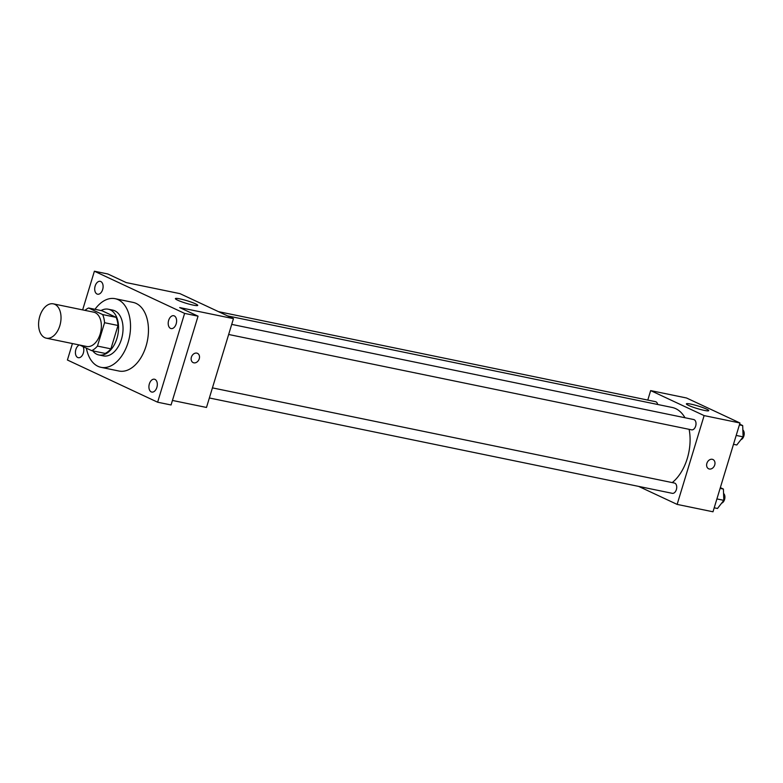 <?xml version="1.0" encoding="UTF-8"?>
<svg xmlns="http://www.w3.org/2000/svg" width="783" height="783" viewBox="0 0 783 783"><rect width="100%" height="100%" fill="white"/><g stroke="black" fill="none" stroke-linecap="round" stroke-linejoin="round"><path stroke-width="1.17" d="M59.831 325.699A17.52 10.884 101.6 0 1 46.275 338.168A17.52 10.884 101.6 0 1 39.15 318.818A17.52 10.884 101.6 0 1 53.342 303.853A17.52 10.884 101.6 0 1 59.831 325.699M53.342 303.853L93.686 312.163A17.52 10.884 101.6 0 1 100.175 334.008A17.52 10.884 101.6 0 1 86.619 346.478L46.275 338.168M88.596 307.993L102.044 310.763L116.109 317.34L102.661 314.57L88.596 307.993A22.609 14.045 101.6 0 0 84.985 310.371M79.778 345.068L91.699 350.647A22.609 14.045 101.6 0 0 97.454 346.076L104.56 322.713A22.609 14.045 101.6 0 0 102.661 314.57M97.454 346.076L110.902 348.846A22.609 14.045 101.6 0 1 105.147 353.417L91.699 350.647M110.902 348.846L118.008 325.483L104.56 322.713M116.109 317.34A22.609 14.045 101.6 0 1 118.008 325.483M92.717 350.853A23.353 14.505 -78.4 0 0 96.847 354.288A23.353 14.505 -78.4 0 0 98.883 354.963A23.353 14.505 -78.4 0 0 117.802 335.016A23.353 14.505 -78.4 0 0 108.308 309.216A23.353 14.505 -78.4 0 0 101.017 310.557M108.308 309.216L112.791 310.137A23.353 14.505 101.6 0 1 121.443 339.264A23.353 14.505 101.6 0 1 103.366 355.893L98.883 354.963M94.978 309.305A35.039 21.758 101.6 0 1 115.15 298.695A35.039 21.758 101.6 0 1 128.128 342.386A35.039 21.758 101.6 0 1 101.007 367.325A35.039 21.758 101.6 0 1 86.375 348.161M115.15 298.695L133.081 302.395A35.039 21.758 101.6 0 1 146.059 346.086A35.039 21.758 101.6 0 1 118.938 371.025L101.007 367.325M100.801 281.537A6.567 4.081 101.6 0 1 102.788 289.064A6.567 4.081 101.6 0 1 97.581 294.202A6.567 4.081 101.6 0 1 94.909 286.95A6.567 4.081 101.6 0 1 100.224 281.342A6.567 4.081 101.6 0 1 100.801 281.537M174.306 315.911A6.567 4.081 101.6 0 1 176.292 323.438A6.567 4.081 101.6 0 1 171.086 328.576A6.567 4.081 101.6 0 1 168.414 321.324A6.567 4.081 101.6 0 1 173.728 315.715A6.567 4.081 101.6 0 1 174.306 315.911M155.014 379.403A6.567 4.081 101.6 0 1 157.001 386.939A6.567 4.081 101.6 0 1 151.794 392.068A6.567 4.081 101.6 0 1 149.122 384.815A6.567 4.081 101.6 0 1 154.437 379.217A6.567 4.081 101.6 0 1 155.014 379.403M83.057 346.605A6.567 4.081 101.6 0 1 82.978 354.073A6.567 4.081 101.6 0 1 78.29 357.694A6.567 4.081 101.6 0 1 75.442 351.665A6.567 4.081 101.6 0 1 79.367 344.99M72.418 343.551L67.416 360.014L157.628 402.208L184.602 313.396L94.391 271.212L82.646 309.892M172.446 400.446L206.487 407.454L233.461 318.652L179.679 307.572L198.05 316.166L171.066 404.977L157.628 402.208M198.05 316.166L184.602 313.396M233.461 318.652L180.002 293.654L126.22 282.575L107.839 273.981L94.391 271.212M193.244 305.125A11.676 1.341 -163.1 0 1 181.372 301.69A11.676 1.341 -163.1 0 1 175.392 298.607A11.676 1.341 -163.1 0 1 186.951 300.711A11.676 1.341 -163.1 0 1 197.737 305.399A11.676 1.341 -163.1 0 1 193.244 305.125M199.244 358.79A5.109 3.964 -64.9 0 1 193.156 362.607A5.109 3.964 -64.9 0 1 191.727 356.304A5.109 3.964 -64.9 0 1 197.482 353.348A5.109 3.964 -64.9 0 1 199.244 358.79M197.482 353.348A5.109 3.964 -64.9 0 1 199.244 358.78A5.109 3.964 -64.9 0 1 193.156 362.607M689.118 429.329A40.873 25.389 101.6 0 1 687.288 458.437A40.873 25.389 101.6 0 1 672.245 482.592M227.55 315.892L672.147 407.463A40.873 25.389 101.6 0 1 684.978 417.74M228.656 334.478L691.595 429.838A5.256 3.269 -78.4 0 0 695.852 425.355A5.256 3.269 -78.4 0 0 693.718 419.541L231.719 324.387M212.428 387.879L674.427 483.042A5.256 3.269 101.6 0 1 676.375 489.59A5.256 3.269 101.6 0 1 672.303 493.329L209.364 397.979M218.506 311.654L655.498 401.669A5.256 3.269 101.6 0 1 657.681 404.488M638.644 486.4L677.138 504.399L704.123 415.597L650.663 390.6L647.786 400.084M650.663 390.6L686.525 397.989L739.974 422.986L713 511.788L677.138 504.399M739.974 422.986L704.123 415.597M704.24 410.38A11.676 1.341 -163.1 0 1 692.368 406.945A11.676 1.341 -163.1 0 1 686.388 403.862A11.676 1.341 -163.1 0 1 697.956 405.966A11.676 1.341 -163.1 0 1 708.732 410.644A11.676 1.341 -163.1 0 1 704.24 410.38M712.961 459.523A5.109 3.964 -64.9 0 1 714.722 464.965A5.109 3.964 -64.9 0 1 708.635 468.782A5.109 3.964 -64.9 0 1 707.215 462.479A5.109 3.964 -64.9 0 1 712.961 459.523A5.109 3.964 -64.9 0 1 714.722 464.965A5.109 3.964 -64.9 0 1 708.635 468.782M733.505 444.313L736.783 444.989L743.116 436.855L742.685 425.56L739.632 424.132M743.116 436.855L736.196 435.426M742.685 425.56L739.406 424.885M742.852 429.936A5.256 3.269 101.6 0 1 743.85 436.023A5.256 3.269 101.6 0 1 740.904 439.694M714.213 507.805L717.492 508.48L723.825 500.347L723.394 489.052L720.34 487.623M723.825 500.347L716.905 498.918M723.394 489.052L720.115 488.377M723.561 493.427A5.256 3.269 101.6 0 1 724.559 499.515A5.256 3.269 101.6 0 1 721.613 503.185"/></g></svg>
